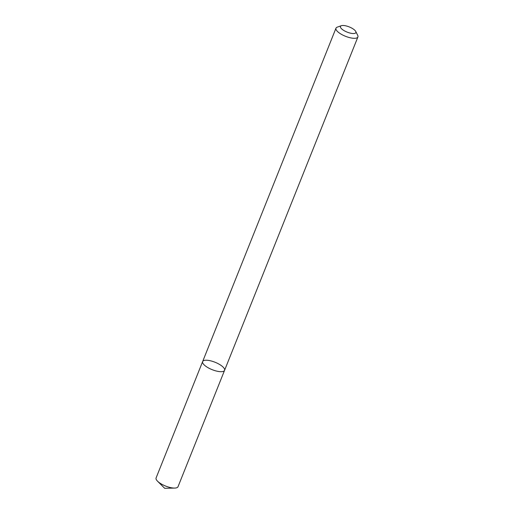 <?xml version="1.0" encoding="UTF-8"?>
<svg xmlns="http://www.w3.org/2000/svg" width="514" height="514" viewBox="0 0 514 514"><rect width="100%" height="100%" fill="white"/><g stroke="black" fill="none" stroke-linecap="round" stroke-linejoin="round"><path stroke-width="0.77" d="M224.567 370.343A11.809 3.983 -158.2 0 1 212.121 369.656A11.809 3.983 -158.2 0 1 202.638 361.573A11.809 3.983 -158.2 0 1 211.819 361.143A11.809 3.983 -158.2 0 1 223.526 367.536A11.809 3.983 -158.2 0 1 224.567 370.343A11.809 3.983 -158.2 0 1 212.121 369.656A11.809 3.983 -158.2 0 1 202.638 361.573L156.089 477.956A11.809 3.983 -158.2 0 0 157.535 481.194A11.809 3.983 -158.2 0 0 174.734 488.075A11.809 3.983 -158.2 0 0 178.017 486.726L357.911 36.957A11.809 3.983 -158.2 0 1 345.466 36.269A11.809 3.983 -158.2 0 1 335.983 28.186A11.809 3.983 -158.2 0 1 337.242 27.152L341.341 25.7A8.308 2.801 -158.2 0 1 348.338 26.58A8.308 2.801 -158.2 0 1 355.155 30.622A8.308 2.801 -158.2 0 1 355.746 31.463A8.308 2.801 -158.2 0 1 347.13 32.112A8.308 2.801 -158.2 0 1 341.341 25.7M355.746 31.463L357.712 35.344A11.809 3.983 -158.2 0 1 357.911 36.957M335.983 28.186L202.638 361.573M157.535 481.194L164.666 488.3L174.734 488.075"/></g></svg>
